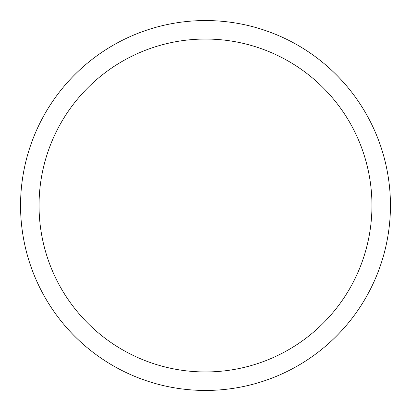 <?xml version="1.0" encoding="UTF-8"?>
<svg xmlns="http://www.w3.org/2000/svg" width="411" height="411" viewBox="0 0 411 411"><rect width="100%" height="100%" fill="white"/><g stroke="black" fill="none" stroke-linecap="round" stroke-linejoin="round"><path stroke-width="0.62" d="M205.5 20.55A184.95 184.95 0 0 1 365.672 297.975A184.95 184.95 0 0 1 45.328 297.975A184.95 184.95 0 0 1 205.5 20.55M205.5 39.045A166.455 166.455 0 0 1 349.653 288.728A166.455 166.455 0 0 1 61.347 288.728A166.455 166.455 0 0 1 205.5 39.045"/></g></svg>
